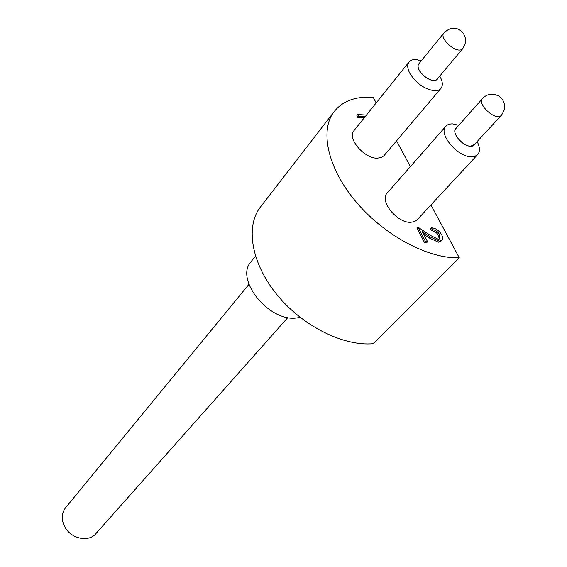 <?xml version="1.0" encoding="UTF-8"?>
<svg xmlns="http://www.w3.org/2000/svg" width="567" height="567" viewBox="0 0 567 567"><rect width="100%" height="100%" fill="white"/><g stroke="black" fill="none" stroke-linecap="round" stroke-linejoin="round"><path stroke-width="0.85" d="M462.566 48.875L437.391 78.955L435.888 80.075C429.453 83.243 414.349 68.99 418.772 63.943L419.013 63.653M501.271 115.462L473.388 145.606C467.045 149.894 450.602 134.095 455.762 128.688L456.017 128.404M65.871 507.422L65.205 508.23C61.307 513.915 61.279 520.308 65.113 527.409C71.612 539.182 89.302 542.435 96.156 533.334L287.845 317.548M251.613 260.969L250.586 262.245C235.284 279.857 268.673 321.418 295.953 318.066L300.205 317.435M421.345 60.775L416.412 59.613C412.896 59.315 410.38 60.18 408.871 62.207C407.049 65.014 407.446 68.862 410.061 73.745C416.341 83.37 424.3 89.012 433.953 90.685C437.263 90.897 439.652 90.068 441.112 88.197C443.089 85.256 442.643 81.223 439.772 76.113M419.311 63.277C417.617 64.829 417.659 67.275 419.438 70.627C423.365 78.161 435.654 83.469 437.703 78.586M458.76 125.307L452.707 123.897L450.793 123.932L447.576 124.86L445.648 126.469C438.312 134.103 457.619 157.066 471.269 156.768L475.16 156.216L477.91 154.323C480.164 151.311 479.923 147.108 477.194 141.715M456.357 128.014C450.538 131.544 462.027 146.35 470.546 146.236L474.742 144.387M387.403 192.801L386.942 193.326C379.401 201.242 397.29 223.2 410.706 222.314L414.555 221.598L417.021 219.953L477.478 154.784M354.148 130.389L353.723 130.927C347.16 138.497 364.177 158.462 377.083 158.193L381.308 157.548L383.909 155.776L440.701 88.679M376.197 102.918L373.192 97.304C355.006 96.149 341.681 101.33 333.212 112.861C319.604 132.253 328.534 169.859 356.997 202.965C385.354 236.099 428.9 259.013 459.284 257.779L430.941 204.949M410.38 166.634L396.546 140.843M439.17 239.097L438.624 235.596C436.824 232.633 434.499 231.017 431.657 230.762L430.644 228.862L431.615 227.842C435.633 228.14 438.957 230.408 441.587 234.646C442.855 237.02 442.947 238.87 441.863 240.202L439.404 241.181L438.419 242.201L429.304 238.027L423.691 234.306M441.863 240.202L440.878 241.216L438.419 242.201M439.404 241.181L430.282 236.999L422.337 231.74L427.603 241.726L426.625 242.754L424.648 242.796L416.993 228.232L417.957 227.197L430.261 235.348L438.234 239.267L439.794 238.65L439.602 234.582L438.624 235.596M364.29 117.752L357.805 117.39L356.891 115.647L357.756 114.555L366.452 115.058M261.805 205.247L259.466 208.28C245.341 228.225 252.017 264.633 277.589 295.464C303.062 326.33 343.659 346.437 373.143 343.708L459.284 257.779M365.162 116.667L358.67 116.299L357.805 117.39M358.67 116.299L357.756 114.555M439.602 234.582C437.802 231.612 435.477 229.996 432.628 229.741L431.657 230.762M427.603 241.726L425.626 241.769L424.648 242.796M425.626 241.769L417.957 227.197M432.628 229.741L431.615 227.842M418.772 63.943L443.734 33.191C449.291 27.712 454.713 26.72 460.007 30.207C463.175 32.362 465.046 35.572 465.62 39.846C466.109 41.249 465.167 44.162 462.8 48.606L461.311 49.683C454.904 52.703 439.397 38.131 443.734 33.191L443.947 32.929M455.762 128.688L482.397 98.708C486.855 93.817 492.397 92.96 499.031 96.149C502.298 98.219 504.205 101.734 504.765 106.688C505.14 108.162 504.056 110.997 501.512 115.193L500.526 116.008C494.24 120.169 477.322 104.002 482.397 98.708L482.623 98.452M430.282 236.999L429.304 238.027M65.205 508.23L248.941 284.336M250.586 262.245L255.483 256.164M445.648 126.469L386.942 193.326M408.871 62.207L353.723 130.927M259.466 208.28L333.212 112.861"/></g></svg>
